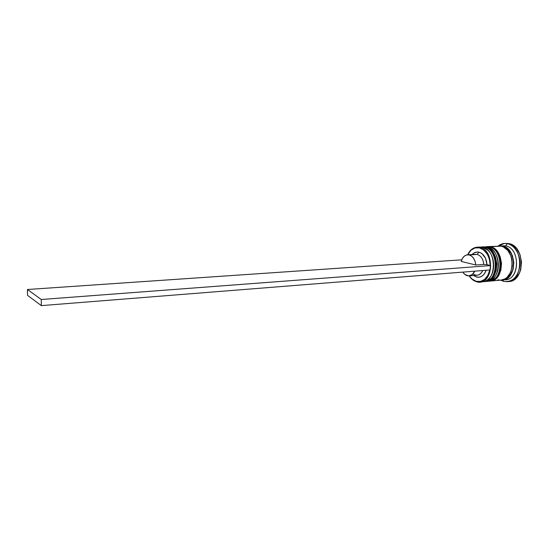 <?xml version="1.0" encoding="UTF-8"?>
<svg xmlns="http://www.w3.org/2000/svg" width="549" height="549" viewBox="0 0 549 549"><rect width="100%" height="100%" fill="white"/><g stroke="black" fill="none" stroke-linecap="round" stroke-linejoin="round"><path stroke-width="0.82" d="M485.735 281.39C499.226 279.249 498.094 249.122 484.417 247.119C498.842 249.287 498.828 281.356 484.458 281.596L483.504 281.63M485.014 247.153C491.225 249.225 494.937 254.413 496.152 262.71C496.488 267.178 495.747 271.22 493.922 274.836C492.179 277.43 492.158 278.844 484.774 281.568C499.137 281.328 499.158 249.267 484.726 247.105L484.726 247.105C498.41 249.102 499.542 279.221 486.043 281.363M484.726 247.105L482.056 246.913M484.808 247.105L484.417 247.119M490.401 280.971C503.927 278.83 502.802 248.834 489.097 246.851C503.557 248.999 503.522 280.93 489.125 281.177L488.178 281.212M489.687 246.878C495.912 248.937 499.624 254.098 500.839 262.36C501.182 266.807 500.434 270.835 498.609 274.431C496.859 277.025 496.845 278.432 489.44 281.15C503.838 280.903 503.872 248.978 489.413 246.83L489.413 246.83C503.117 248.821 504.236 278.803 490.717 280.944M489.413 246.83L486.737 246.638M489.488 246.83L489.097 246.851M503.117 279.688L506.555 278.467L510.501 274.733L513.006 269.147L513.665 262.566L513.253 259.224L511.03 253.13L507.269 248.58L502.589 246.275C516.197 248.203 517.268 277.444 503.838 279.551M479.332 247.846C485.995 250.076 489.633 255.951 490.23 265.469L489.413 259.327L488.418 256.472L487.08 253.892L483.559 249.898L479.332 247.846L474.954 247.976L470.994 250.227L467.679 254.805L469.958 251.284C472.655 248.306 475.777 247.16 479.332 247.846L479.689 247.393L479.332 247.846M476.539 281.733C492.535 287.079 496.097 250.145 479.689 247.393C494.093 249.575 494.086 281.788 479.751 282.014L476.539 281.733C473.636 280.896 471.179 278.954 469.169 275.886L472.167 279.366L476.539 281.733M489.783 269.978C487.43 278.631 482.921 282.419 476.257 281.335L480.636 281.411L484.698 279.311L487.903 275.282L489.783 269.978M479.751 282.014L482.578 281.761C496.934 281.527 496.948 249.397 482.53 247.228L487.883 250.193C494.608 256.143 495.678 270.602 489.893 277.478C487.423 280.512 484.506 281.946 481.157 281.781M485.247 281.513L489.715 280.168L493.675 276.339L496.186 270.588L496.838 263.822L495.514 257.104L494.162 254.112L490.381 249.424L488.095 247.915L485.666 247.05L482.688 246.885L485.666 247.05C500.105 249.205 500.084 281.246 485.707 281.486L487.265 281.342C501.649 281.102 501.676 249.116 487.231 246.961L492.741 250.049C499.302 255.999 500.338 270.06 494.724 276.909C492.412 279.825 489.66 281.314 486.483 281.376M507.358 281.678L508.854 281.541C525.18 281.212 525.249 245.897 508.848 243.605L507.345 243.687C523.739 245.986 523.677 281.356 507.358 281.678L503.653 281.369L502.712 279.956L503.653 281.369C512.327 282.426 517.748 277.293 519.917 265.984C521.022 255.697 514.989 245.17 507.345 243.687L505.636 245.89C521.111 248.21 519.464 281.843 504.085 279.709M478.604 247.222L482.53 247.228L479.689 247.393L482.53 247.228L480.018 247.029L477.184 247.194L479.689 247.393C476.038 246.693 472.833 247.874 470.074 250.927L467.611 254.805C469.841 250.131 473.032 247.599 477.184 247.194M501.031 280.107L505.114 278.796L507.255 277.183L510.584 272.366L512.224 266.073L511.888 259.286L510.982 256.054L507.894 250.543L503.529 247.009L501.093 246.151L490.339 246.776C504.806 248.923 504.771 280.82 490.367 281.067L501.079 280.1C515.545 279.839 515.621 248.265 501.093 246.151L498.602 245.952M502.596 279.969L505.608 279.695C520.102 279.427 520.191 247.983 505.636 245.89L502.61 246.062C517.144 248.169 517.069 279.702 502.596 279.969L506.631 278.666L510.625 274.884L513.164 269.223L513.83 262.559L512.505 255.951L509.41 250.454L507.351 248.395L502.61 246.062L505.636 245.89L500.077 245.87M477.156 254.427C480.965 255.683 483.175 259.011 483.779 264.412C483.175 259.011 480.965 255.683 477.156 254.427L478.934 252.169L477.156 254.427L469.169 254.942C472.964 256.211 475.166 259.56 475.777 265.002L461.229 261.42C462.361 257.412 464.481 255.21 467.583 254.805L475.564 254.297L467.604 254.805M478.934 252.169C476.374 251.655 474.096 252.437 472.106 254.516L474.281 252.814L477.349 251.998L480.499 252.718L481.981 253.638L485.522 258.284L486.99 264.687L490.655 265.572L486.99 264.687C486.38 257.92 483.696 253.748 478.934 252.169M483.779 264.412L486.99 264.687L483.779 264.412L475.777 265.002L483.779 264.412M461.229 261.42L462.43 258.401L464.303 256.157L466.636 254.956L469.169 254.942L471.612 256.129L473.677 258.394L475.125 261.468L475.777 265.002L461.229 261.42M469.237 275.886L472.126 279.132L476.257 281.335L472.003 279.029L469.237 275.886M486.242 270.259L484.019 274.418L481.329 276.586L478.234 277.293L476.649 277.067L473.65 275.516C479.078 278.899 483.271 277.142 486.242 270.259M501.594 245.904L505.636 245.89L507.345 243.687C504.016 243.056 500.949 243.818 498.142 245.979L504.545 243.475L508.848 243.605L506.041 243.392L508.848 243.605L511.606 244.552L516.534 248.498L520.027 254.654L521.523 262.058L520.761 269.532L519.56 272.908L515.786 278.295L513.363 280.093L508.799 281.548M503.653 281.369L500.661 280.141L503.653 281.369M502.589 246.275L500.64 246.069M497.833 279.832L500.311 280.141M501.093 246.151L487.828 246.576L501.093 246.151M489.907 281.095L494.381 279.75L498.348 275.934L500.866 270.211L501.525 263.472L500.201 256.788L497.113 251.222L492.769 247.64L487.821 246.576M483.937 246.837L483.154 246.844M469.169 275.886L477.108 275.227C479.558 274.939 481.446 273.375 482.763 270.533C480.238 275.248 476.978 276.38 472.984 273.937M474.768 271.172C473.458 274.033 471.577 275.605 469.141 275.893C466.657 276.003 464.55 274.747 462.821 272.119L464.9 274.486L468.578 275.907L472.202 274.644L474.768 271.172M490.236 269.936L490.655 265.572L41.285 299.5L27.45 289.501L461.743 259.814L27.45 289.501L41.285 299.5L490.655 265.572L490.236 269.936L41.333 305.621L27.519 295.348L27.45 289.501L27.519 295.348L41.333 305.621L41.285 299.5L41.333 305.621L490.236 269.936M480.951 247.023L481.898 246.92M485.639 246.748L486.579 246.645M506.041 243.392L504.545 243.475M470.074 250.927L469.958 251.284"/></g></svg>
